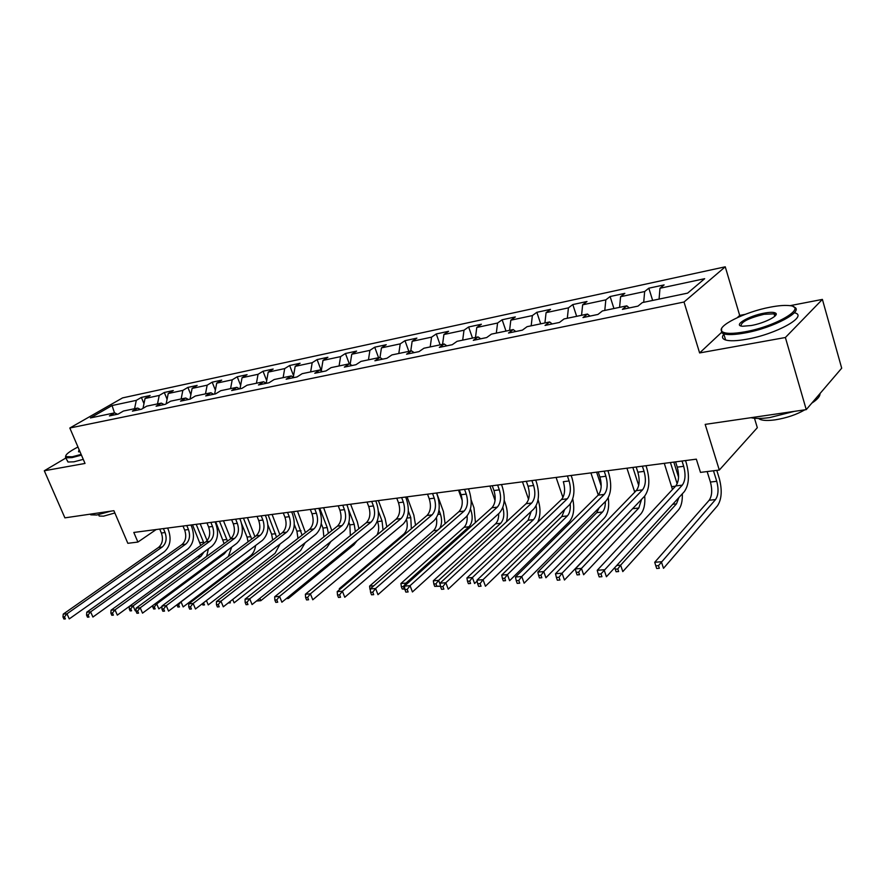 <?xml version="1.0" encoding="UTF-8"?>
<svg xmlns="http://www.w3.org/2000/svg" width="886" height="886" viewBox="0 0 886 886"><rect width="100%" height="100%" fill="white"/><g stroke="black" fill="none" stroke-linecap="round" stroke-linejoin="round"><path stroke-width="1.33" d="M725.257 266.808L122.556 397.903L69.817 428.016L684.014 302.015L725.257 266.808L739.688 315.427L737.351 317.609M721.37 332.571L699.619 352.938L785.384 337.511L822.396 299.402L789.847 305.703M745.159 314.364L739.688 315.427M822.396 299.402L841.7 368.188L806.249 409.62L705.178 424.383L719.31 470.056L757.32 427.694L754.484 418.258M81.446 455.116L72.065 457.608L66.162 457.829L44.3 470.765L64.9 517.856L113.895 510.701L127.839 543.306L137.906 542.066L156.191 529.54M785.384 337.511L806.249 409.62M117.428 414.249L114.693 412.854L109.399 415.922L118.17 414.094L123.453 411.026L137.684 408.058L132.402 411.137L141.428 409.266L146.699 406.165L161.352 403.108L156.091 406.22L165.394 404.293L170.655 401.159L185.75 398.002L180.511 401.148L190.102 399.154L195.341 396.009L210.912 392.753L205.685 395.92L215.575 393.86L220.791 390.682L236.861 387.326L231.656 390.527L241.867 388.4L247.05 385.2L263.629 381.733L258.468 384.956L269.001 382.763L274.162 379.529L291.284 375.952L286.145 379.208L297.031 376.949L302.159 373.682L319.846 369.983L314.751 373.261L326.004 370.924L331.076 367.635L349.361 363.814L344.322 367.125L355.95 364.711L360.979 361.388L379.895 357.435L374.9 360.768L386.938 358.265L391.911 354.921L411.492 350.834L406.552 354.201L419.023 351.609L423.929 348.231L444.196 344.001L439.323 347.39L452.248 344.709L457.087 341.309L478.086 336.913L473.29 340.335L486.68 337.555L491.442 334.122L513.215 329.57L508.509 333.025L522.397 330.135L527.081 326.679L549.663 321.961L545.045 325.428L559.465 322.438L564.05 318.949L587.496 314.054L582.977 317.553L597.961 314.441L602.436 310.931L626.801 305.836L622.393 309.358L637.975 306.124L642.328 302.591L687.614 293.133L704.669 278.691L659.981 288.26L664.112 284.904L648.829 288.194L652.65 300.443M114.693 412.854L90.405 417.937L112.057 405.544L136.3 400.361L141.383 397.415L143.975 403.673M648.829 288.194L644.654 291.538L620.588 296.699L624.829 293.366L610.111 296.533L605.825 299.856L582.645 304.817L586.997 301.506L572.81 304.562L568.424 307.863L546.075 312.647L550.527 309.358L536.85 312.304L532.364 315.582L510.812 320.189L515.342 316.933L502.14 319.768L497.578 323.025L476.768 327.477L481.386 324.232L468.639 326.978L463.998 330.212L443.908 334.509L448.593 331.298L436.277 333.944L431.56 337.156L412.145 341.309L416.896 338.12L404.991 340.678L400.217 343.868L381.445 347.888L386.252 344.709L374.734 347.19L369.905 350.358L351.753 354.245L356.604 351.1L345.451 353.492L340.578 356.626L323.002 360.392L327.898 357.268L317.099 359.594L312.193 362.706L295.171 366.35L300.099 363.249L289.644 365.508L284.694 368.598L268.203 372.12L273.165 369.052L263.031 371.234L258.047 374.302L242.055 377.724L247.061 374.667L237.226 376.783L232.21 379.828L216.705 383.151L221.733 380.127L212.186 382.176L207.158 385.188L192.107 388.411L197.157 385.41L187.898 387.404L182.837 390.394L168.229 393.517L173.291 390.549L164.309 392.487L159.236 395.444L145.038 398.49L150.122 395.533L141.383 397.415M719.31 470.056L700.483 472.382L696.341 459.158L133.808 532.453L137.906 542.066M140.409 409.476L137.684 408.058M145.038 398.49L143.011 408.335M159.236 395.444L157.509 403.905M164.087 404.559L161.352 403.108M168.229 393.517L166.158 403.839M182.837 390.394L181.143 398.966M188.485 399.497L185.75 398.002M192.107 388.411L190.003 399.176M207.158 385.188L205.486 393.882M213.637 394.27L210.912 392.753M216.705 383.151L214.633 394.06M232.21 379.828L230.57 388.644M239.574 388.876L236.861 387.326M242.055 377.724L240.017 388.788M258.047 374.302L256.442 383.239M266.343 383.317L263.629 381.733M268.203 372.12L266.221 383.25M284.694 368.598L283.121 377.657M293.986 377.58L291.284 375.952M295.171 366.35L293.31 377.17M312.193 362.706L310.654 371.91M322.537 371.644L319.846 369.983M323.002 360.392L321.275 370.869M340.578 356.626L339.083 365.962M352.041 365.519L349.361 363.814M351.753 354.245L350.158 364.323M369.905 350.358L368.454 359.827M382.564 359.184L379.895 357.435M381.445 347.888L379.994 357.501M400.217 343.868L398.811 353.481M414.127 352.617L411.492 350.834M412.145 341.309L410.761 350.989M431.56 337.156L430.208 346.924M446.821 345.828L444.196 344.001M443.908 334.509L442.568 344.344M463.998 330.212L462.691 340.135M480.688 338.795L478.086 336.913M476.768 327.477L475.494 337.455M497.578 323.025L496.326 333.103M515.785 331.508L513.215 329.57M510.812 320.189L509.583 330.334M532.364 315.582L531.179 325.815M552.199 323.944L549.663 321.961M546.075 312.647L544.923 322.947M568.424 307.863L567.317 318.273M589.998 316.092L587.496 314.054M582.645 304.817L581.559 315.294M605.825 299.856L604.795 310.432M629.259 307.94L626.801 305.836M620.588 296.699L619.591 307.342M644.654 291.538L643.701 302.303M659.981 288.26L659.073 299.091M699.619 352.938L684.014 302.015M44.3 470.765L85.023 463.444L69.817 428.016M112.057 405.544L114.504 412.898M136.3 400.361L134.561 408.701M610.111 296.533L613.943 308.527M572.81 304.562L576.653 316.313M536.85 312.304L540.693 323.833M502.14 319.768L505.995 331.087M468.639 326.978L472.493 338.087M436.277 333.944L440.132 344.853M404.991 340.678L408.845 351.388M374.734 347.19L378.577 357.711M345.451 353.492L349.294 363.825M317.099 359.594L321.297 370.713M289.644 365.508L293.565 375.719M263.031 371.234L266.686 380.637M237.226 376.783L240.638 385.443M212.186 382.176L215.376 390.161M187.898 387.404L190.867 394.757M164.309 392.487L167.077 399.265M675.575 461.861L677.247 467.132C679.385 475.284 678.909 481.541 675.808 485.916L597.219 570.318L604.064 569.753L606.423 576.742L684.335 491.608C688.943 485.007 689.64 475.616 686.428 463.411L685.531 460.565M682.021 461.019L683.693 466.313C685.842 474.486 685.365 480.755 682.286 485.151L600.974 573.895L598.238 574.117L599.18 576.908L601.926 576.697L600.974 573.895M601.926 576.697L599.18 576.908M597.219 570.318L598.238 574.117M707.15 471.562L710.417 482.05C712.466 489.903 712.045 495.972 709.177 500.258L654.721 562.289L661.355 561.735L663.503 568.325L717.472 505.784C721.725 499.327 722.334 490.213 719.288 478.451L716.785 470.366M713.485 470.776L716.752 481.297C718.79 489.172 718.38 495.263 715.534 499.56L658.475 565.633L655.817 565.855L656.681 568.491L659.339 568.28L658.475 565.633M659.339 568.28L656.681 568.491M654.721 562.289L655.817 565.855M744.705 331.851C776.878 326.336 809.361 306.368 788.341 305.526C783.745 305.183 777.731 305.725 770.311 307.154C744.694 311.861 715.223 326.701 722.179 331.608C725.257 333.878 732.766 333.956 744.705 331.851M793.424 306.833C806.127 310.388 773.6 328.053 744.639 333.025C734.948 334.764 727.982 335.041 723.762 333.856L721.558 332.748L721.636 328.529M751.284 325.516L742.656 326.247C732.29 325.683 748.349 315.97 764.075 313.168C770.189 312.038 774.076 312.049 775.737 313.201C779.392 315.571 764.241 323.235 751.284 325.516M775.438 315.604L774.054 313.832L764.009 314.297C748.493 318.152 740.829 322.05 741.028 325.97M820.004 393.55C820.17 396.275 817.435 399.464 811.809 403.13M794.277 411.37L769.724 417.572C761.705 418.69 755.448 418.735 750.951 417.694M810.878 404.215L808.043 407.527M804.787 409.841C796.514 414.659 786.646 417.993 775.184 419.842C768.206 420.795 763.134 420.64 759.989 419.366L758.494 418.447M794.565 312.791C808.896 316.014 776.169 334.277 746.488 339.272C736.798 340.988 729.842 341.221 725.612 339.991C722.201 338.862 721.614 336.89 723.829 334.1M77.968 446.998C69.075 451.627 65.055 454.839 65.885 456.622L72.253 456.766L81.147 454.418M80.006 451.749L78.555 451.816L79.064 449.567M79.397 450.332L78.555 451.816M111.016 511.122L96.818 515.01L90.815 514.844L90.04 514.19M114.859 512.972L103.562 516.161L99.188 516.029L98.579 514.711M83.273 459.358L73.892 461.827L67.978 462.016L67.292 460.432M67.978 462.016L65.553 457.442L65.697 455.902M636.17 467L637.854 472.172C640.002 480.157 639.47 486.303 636.27 490.622L555.5 573.74L562.067 573.198L564.437 580.031L644.565 496.215C649.316 489.714 650.091 480.478 646.88 468.506L645.983 465.715M642.383 466.191L644.067 471.374C646.215 479.381 645.695 485.55 642.505 489.88L562.067 573.198L559.022 577.262L556.397 577.473L557.338 580.197L559.974 579.998L559.022 577.262M559.974 579.998L557.338 580.197M555.5 573.74L556.397 577.473M598.216 471.939L599.9 477.011C602.048 484.852 601.483 490.888 598.183 495.141L515.464 577.019L521.765 576.509L524.135 583.198L606.257 500.645C611.152 494.233 611.993 485.163 608.782 473.423L607.885 470.687M604.208 471.164L605.891 476.247C608.04 484.11 607.475 490.168 604.197 494.432L521.765 576.509L518.764 580.485L516.239 580.684L517.191 583.365L519.717 583.165L518.764 580.485M519.717 583.165L517.191 583.365M515.464 577.019L516.239 580.684M678.565 477.144L673.792 462.093M670.403 462.536L677.17 483.8M664.29 463.334L672.474 489.504M678.92 497.522L676.472 503.868L620.632 565.146L622.792 571.603L678.432 509.982C681.256 506.537 682.563 501.144 682.331 493.79M616.734 565.467L620.632 565.146L617.786 568.967L615.238 569.177L616.102 571.758L618.649 571.548L617.786 568.967M618.649 571.548L616.102 571.758M614.795 567.594L615.238 569.177M632.837 467.431L638.706 485.428M626.945 468.196L634.753 492.184M641.564 499.35L638.817 508.021L581.46 568.413L583.63 574.748L640.777 514.024C644 510.159 645.318 504.178 644.72 496.049M633.822 507.445L575.324 568.934L581.46 568.413L578.647 572.168L576.199 572.367L577.063 574.903L579.522 574.704L578.647 572.168M579.522 574.704L577.063 574.903M575.324 568.934L576.199 572.367M563.651 482.759L563.319 481.685C565.467 489.371 564.847 495.318 561.48 499.516L477 580.175L483.058 579.677L485.439 586.233L569.344 504.92C574.361 498.596 575.258 489.681 572.057 478.152L571.149 475.472M567.405 475.959L569.089 480.954C571.237 488.662 570.628 494.621 567.273 498.818L483.058 579.677L480.09 583.575L477.665 583.774L478.617 586.399L481.043 586.2L480.09 583.575M481.043 586.2L478.617 586.399M477 580.175L477.665 583.774M526.328 481.308L528.023 486.192C530.171 493.746 529.518 499.582 526.062 503.724L440.021 583.209L445.857 582.733L448.227 589.157L533.737 509.04C538.865 502.805 539.818 494.034 536.617 482.726L535.709 480.09M531.899 480.577L533.593 485.484C535.742 493.059 535.089 498.918 531.655 503.06L445.857 582.733L442.922 586.554L440.586 586.742L441.538 589.312L443.875 589.124L442.922 586.554M443.875 589.124L441.538 589.312M440.021 583.209L440.586 586.742M492.251 485.75L493.956 490.545C496.094 497.954 495.407 503.702 491.896 507.789L404.448 586.122L410.063 585.668L412.433 591.959L499.372 513.016C504.599 506.87 505.607 498.242 502.406 487.134L501.498 484.542M497.633 485.052L499.327 489.858C501.476 497.29 500.789 503.06 497.29 507.146L410.063 585.668L407.172 589.423L404.924 589.6L405.877 592.114L408.125 591.948L407.172 589.423M408.125 591.948L405.877 592.114M404.448 586.122L404.924 589.6M596.599 472.149L601.195 485.993M590.907 472.891L598.294 495.03M605.326 501.587C605.415 506.338 604.473 509.815 602.469 512.042L543.749 571.57L545.92 577.772L604.44 517.922C608.128 513.526 609.402 506.836 608.261 497.832M599.146 507.8L596.765 512.662L537.846 572.068L543.749 571.57L540.981 575.258L538.61 575.446L539.485 577.927L541.844 577.738L540.981 575.258M541.844 577.738L539.485 577.927M537.846 572.068L538.61 575.446M556.098 477.432L562.942 497.511M570.219 503.946C570.65 509.35 569.698 513.337 567.383 515.907L507.434 574.604L509.605 580.695L569.355 521.688C573.641 516.516 574.77 508.918 572.744 498.918M564.714 509.406L561.868 516.516L501.731 575.08L507.434 574.604L504.688 578.226L502.406 578.414L503.281 580.851L505.563 580.662L504.688 578.226M505.563 580.662L503.281 580.851M501.731 575.08L502.406 578.414M537.702 522.219C540.571 515.785 540.737 508.431 538.19 500.169L538.057 499.793M522.474 481.807L528.554 499.327M536.096 505.806C537.082 511.964 536.207 516.582 533.472 519.65L472.415 577.528L474.586 583.509L477.166 581.05M531.201 511.41L528.145 520.237L466.922 577.993L472.415 577.528L469.702 581.083L467.509 581.271L468.373 583.652L470.577 583.475L469.702 581.083M470.577 583.475L468.373 583.652M466.922 577.993L467.509 581.271M459.347 490.036L461.041 494.742C463.179 502.03 462.459 507.689 458.882 511.709L370.204 588.935L375.609 588.492L377.968 594.672L466.18 516.859C471.496 510.801 472.559 502.307 469.37 491.398L468.461 488.85M464.541 489.36L466.235 494.078C468.373 501.387 467.664 507.058 464.098 511.089L375.609 588.492L372.751 592.18L370.581 592.346L371.533 594.816L373.693 594.65L372.751 592.18M373.693 594.65L371.533 594.816M370.204 588.935L370.581 592.346M506.482 521.81C507.877 516.051 507.567 510.148 505.552 504.09L504.234 500.324M489.958 486.049L495.064 500.468M502.849 507.401C504.61 514.268 503.901 519.55 500.701 523.272L438.636 580.352L440.276 584.793M498.674 513.647C498.763 518.255 497.722 521.655 495.551 523.836L433.332 580.795L438.636 580.352L435.956 583.852L433.841 584.018L434.705 586.366L436.831 586.2L435.956 583.852M440.508 586.244L434.705 586.366M436.831 586.2L440.508 586.222M433.332 580.795L433.841 584.018M427.539 494.178L429.234 498.807C431.36 505.972 430.618 511.532 426.986 515.497L337.201 591.638L342.406 591.217L344.776 597.275L434.107 520.569C439.511 514.589 440.619 506.238 437.429 495.507L436.521 493.015M432.567 493.524L434.262 498.165C436.388 505.341 435.646 510.923 432.025 514.899L342.406 591.217L339.593 594.838L337.5 595.004L338.452 597.43L340.534 597.264L339.593 594.838M340.534 597.264L338.452 597.43M337.201 591.638L337.5 595.004M475.45 522.519L473.988 507.877L471.142 499.948M470.455 508.941L471.02 510.491C473.046 517.446 472.371 522.873 468.993 526.771L406.032 583.077L406.497 584.295M458.505 490.146L462.226 500.49M467.121 515.907C467.509 521.034 466.468 524.844 464.009 527.314L400.915 583.509L406.032 583.077L403.385 586.51L401.336 586.676L402.211 588.991L404.26 588.825L403.385 586.51M404.858 589.112L402.211 588.991M404.26 588.825L404.813 588.825M400.915 583.509L401.336 586.676M396.784 498.187L398.478 502.739C400.594 509.771 399.819 515.253 396.153 519.163L305.382 594.251L310.41 593.83L312.769 599.789L403.097 524.158C408.579 518.255 409.72 510.037 406.552 499.494L405.644 497.035M401.646 497.555L403.34 502.118C405.456 509.173 404.692 514.666 401.026 518.587L310.41 593.83L307.619 597.397L305.615 597.552L306.556 599.933L308.572 599.778L307.619 597.397M308.572 599.778L306.556 599.933M305.382 594.251L305.615 597.552M445.104 523.704L443.421 511.543L436.665 492.993M438.98 510.192L440.42 514.124C442.136 519.484 441.937 524.213 439.799 528.333M436.433 517.756C437.285 523.504 436.311 527.812 433.487 530.692L369.595 586.122L373.837 585.768M370.237 589.223L370.359 590.309M369.595 586.122L369.949 589.245M367.025 502.063L368.72 506.537C370.835 513.459 370.027 518.853 366.317 522.718L274.693 596.765L279.533 596.367L281.892 602.214L373.106 527.635C378.643 521.81 379.828 513.714 376.672 503.348L375.764 500.922M371.721 501.454L373.416 505.939C375.531 512.872 374.745 518.277 371.024 522.153L279.533 596.367L276.786 599.866L274.848 600.021L275.79 602.358L277.728 602.203L276.786 599.866M277.728 602.203L275.79 602.358M274.693 596.765L274.848 600.021M415.556 525.188L413.828 515.087L407.073 496.847M408.335 511.056L410.783 517.645L411.337 528.776M406.508 519.395C408.014 525.719 407.15 530.57 403.927 533.948L339.327 588.658L340.877 588.525M339.327 588.658L339.438 589.744M338.219 505.817L339.903 510.214C342.007 517.025 341.188 522.33 337.433 526.151L245.057 599.191L249.741 598.814L252.078 604.551L344.067 530.991C349.671 525.243 350.889 517.269 347.744 507.069L346.836 504.699M342.771 505.23L344.455 509.638C346.57 516.46 345.75 521.788 341.996 525.608L249.741 598.814L247.017 602.247L245.145 602.402L246.086 604.695L247.958 604.54L247.017 602.247M247.958 604.54L246.086 604.695M245.057 599.191L245.145 602.402M386.839 526.871L385.144 518.531L378.4 500.579M378.388 511.3L382.065 521.057L383.029 530.027M377.314 520.979L377.547 521.588C379.208 526.55 379.042 531.013 377.026 534.989M310.31 509.45L311.994 513.78C314.098 520.481 313.256 525.708 309.458 529.474L216.439 601.539L220.957 601.173L223.294 606.81L315.959 534.247C321.607 528.577 322.858 520.713 319.724 510.679L318.816 508.342M314.729 508.885L316.413 513.215C318.506 519.927 317.664 525.176 313.888 528.953L220.957 601.173L218.277 604.551L216.461 604.695L217.402 606.954L219.207 606.81L218.277 604.551M219.207 606.81L217.402 606.954M216.439 601.539L216.461 604.695M358.919 528.687L357.346 521.865L350.601 504.2M348.497 509.372L354.234 524.357L355.341 531.589M348.907 522.419L349.848 524.877L350.347 535.62M287.906 597.297L288.371 598.471L353.891 544.824L356.969 540.825M286.466 598.471L288.371 598.471L286.256 598.648M283.276 512.983L284.949 517.236C287.042 523.825 286.178 528.975 282.357 532.696L188.773 603.809L193.137 603.455L195.463 608.992L288.714 537.403C294.407 531.799 295.691 524.058 292.568 514.179L291.66 511.886M287.551 512.418L289.235 516.682C291.328 523.294 290.464 528.466 286.643 532.187L193.137 603.455L190.49 606.777L188.74 606.921L189.67 609.136L191.42 608.992L190.49 606.777M191.42 608.992L189.67 609.136M188.773 603.809L188.74 606.921M331.796 530.603L323.645 507.722M319.735 508.232L327.233 527.569L328.352 533.328M321.253 523.604L322.98 528.067L323.877 536.872M259.853 598.338L260.816 600.686L326.823 547.736L330.899 541.523M257.029 600.675L260.816 600.686L256.475 601.04M257.062 516.394L258.734 520.58C260.816 527.07 259.93 532.154 256.087 535.82L162.016 606.002L166.247 605.659L168.561 611.107L262.3 540.46C268.037 534.923 269.355 527.303 266.243 517.579L265.335 515.32M261.204 515.851L262.887 520.049C264.969 526.561 264.083 531.644 260.24 535.332L166.247 605.659L163.622 608.926L161.928 609.059L162.858 611.24L164.552 611.107L163.622 608.926M164.552 611.107L162.858 611.24M162.016 606.002L161.928 609.059M305.437 532.586L297.486 511.122M293.554 511.643L302.093 535.188M294.285 524.49L296.91 531.168L297.973 538.378M228.566 602.679L230.36 602.823L229.873 601.649M232.708 599.434L234.114 602.834L300.575 550.549L305.216 542.653M230.36 602.823L228.677 602.967M231.634 519.705L233.306 523.825C235.377 530.216 234.469 535.222 230.604 538.854L136.123 608.128L140.221 607.796L142.524 613.145L236.684 543.417C242.465 537.957 243.805 530.437 240.704 520.868L239.807 518.642M235.654 519.185L237.326 523.316C239.397 529.717 238.5 534.734 234.635 538.367L140.221 607.796L137.629 611.008L135.99 611.141L136.92 613.278L138.548 613.156L137.629 611.008M138.548 613.156L136.92 613.278M136.123 608.128L135.99 611.141M279.832 534.623L272.091 514.434M268.148 514.954L276.532 537.126M267.893 524.877L271.603 534.169L272.7 540.039M202.34 603.72L202.894 605.038L204.522 604.905L203.437 602.879M206.438 600.575L208.243 604.917L275.092 553.285L280.098 544.015M204.522 604.905L202.894 605.038M206.947 522.917L208.62 526.982C210.68 533.272 209.772 538.212 205.873 541.789L111.06 610.177L115.025 609.856L117.317 615.128L211.832 546.297C217.646 540.903 219.008 533.494 215.918 524.058L215.021 521.876M210.857 522.419L212.529 526.483C214.589 532.785 213.681 537.736 209.794 541.324L115.025 609.856L112.467 613.023L110.883 613.156L111.802 615.261L113.386 615.139L112.467 613.023M113.386 615.139L111.802 615.261M111.06 610.177L110.883 613.156M254.935 536.683L247.438 517.645M243.473 518.166L251.668 539.12M241.668 523.836L247.028 537.093L248.08 541.789M249.398 550.184L181.032 601.882L183.158 606.932L250.339 555.943C253.197 553.65 254.946 550.184 255.589 545.521M180.766 601.904L178.618 604.905L177.034 605.038L177.887 607.054L179.47 606.921L178.618 604.905M179.47 606.921L177.887 607.054M182.992 526.04L184.653 530.038C186.713 536.24 185.783 541.102 181.874 544.646L86.784 612.171L90.627 611.861L92.908 617.044L187.71 549.087C193.547 543.76 194.931 536.451 191.852 527.17L190.966 525.01M186.791 525.553L188.452 529.551C190.501 535.764 189.582 540.648 185.672 544.192L90.627 611.861L88.091 614.973L86.562 615.094L87.47 617.177L89.01 617.055L88.091 614.973M89.01 617.055L87.47 617.177M86.784 612.171L86.562 615.094M230.725 538.754L223.482 520.769M219.495 521.289L227.48 541.136M215.719 521.776L224.103 543.616M226.761 550.771L224.346 553.772L156.711 603.92L158.838 608.881L162.005 606.522M154.773 604.086L156.711 603.92L154.319 606.899L152.791 607.021L153.643 609.003L155.172 608.881L154.319 606.899M155.172 608.881L153.643 609.003M228.333 556.53L231.7 547.116M152.835 605.503L152.791 607.021M159.724 529.075L161.385 533.018C163.423 539.12 162.481 543.915 158.561 547.415L63.249 614.098L66.982 613.799L69.252 618.904L164.275 551.801C170.134 546.54 171.541 539.33 168.484 530.182L167.598 528.056M163.412 528.599L165.062 532.541C167.111 538.666 166.169 543.472 162.249 546.983L66.982 613.799L64.479 616.866L62.984 616.988L63.903 619.026L65.387 618.915L64.479 616.866M65.387 618.915L63.903 619.026M63.249 614.098L62.984 616.988M207.125 540.648L200.192 523.803M196.205 524.324L203.946 543.184M192.528 524.8L200.745 545.488M203.99 552.011L200.989 556.342L133.11 605.891L135.226 610.775L136.034 610.188M129.6 606.19L133.11 605.891L130.751 608.826L129.256 608.948L130.109 610.897L131.593 610.786L130.751 608.826M131.593 610.786L130.109 610.897M206.637 556.43L208.42 548.777M129.389 606.334L129.256 608.948M683.693 466.313L677.247 467.132M682.286 485.151L675.808 485.916M716.752 481.297L710.417 482.05M715.534 499.56L709.177 500.258M644.067 471.374L637.854 472.172M642.505 489.88L636.27 490.622M605.891 476.247L599.9 477.011M604.197 494.432L598.183 495.141M675.553 486.192L671.732 486.647M676.472 503.868L672.74 504.278M636.004 490.888L634.42 491.077M638.817 508.021L632.903 508.675M569.089 480.954L563.319 481.685M567.273 498.818L561.48 499.516M533.593 485.484L528.023 486.192M531.655 503.06L526.062 503.724M499.327 489.858L493.956 490.545M497.29 507.146L491.896 507.789M602.469 512.042L596.765 512.662M567.383 515.907L561.868 516.516M533.472 519.65L528.145 520.237M466.235 494.078L461.041 494.742M464.098 511.089L458.882 511.709M500.701 523.272L495.551 523.836M434.262 498.165L429.234 498.807M432.025 514.899L426.986 515.497M471.02 510.491L469.979 510.613M468.993 526.771L464.009 527.314M403.34 502.118L398.478 502.739M401.026 518.587L396.153 519.163M440.42 514.124L437.972 514.412M437.618 530.227L433.487 530.692M373.416 505.939L368.72 506.537M371.024 522.153L366.317 522.718M410.783 517.645L407.028 518.088M405.434 533.782L403.927 533.948M344.455 509.638L339.903 510.214M341.996 525.608L337.433 526.151M382.065 521.057L377.547 521.588M316.413 513.215L311.994 513.78M313.888 528.953L309.458 529.474M354.234 524.357L349.848 524.877M289.235 516.682L284.949 517.236M286.643 532.187L282.357 532.696M327.233 527.569L322.98 528.067M262.887 520.049L258.734 520.58M260.24 535.332L256.087 535.82M301.041 530.681L296.91 531.168M237.326 523.316L233.306 523.825M234.635 538.367L230.604 538.854M275.612 533.693L271.603 534.169M212.529 526.483L208.62 526.982M209.794 541.324L205.873 541.789M250.915 536.628L247.028 537.093M188.452 529.551L184.653 530.038M185.672 544.192L181.874 544.646M226.927 539.485L223.139 539.928M224.346 553.772L222.43 553.983M165.062 532.541L161.385 533.018M162.249 546.983L158.561 547.415M203.603 542.254L199.926 542.686M200.989 556.342L197.5 556.729M725.612 339.991L723.762 333.856M774.054 313.832L774.763 316.28M759.712 418.436L759.989 419.366M775.095 314.342L775.737 313.201M722.179 331.608L721.558 332.748M98.623 514.711L99.188 516.029M90.815 514.844L90.505 514.124M65.885 456.622L65.553 457.442"/></g></svg>
